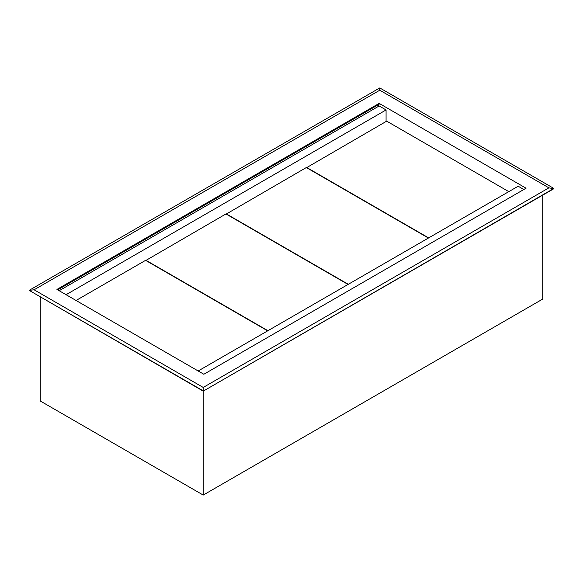 <?xml version="1.0" encoding="UTF-8"?>
<svg xmlns="http://www.w3.org/2000/svg" width="583" height="583" viewBox="0 0 583 583"><rect width="100%" height="100%" fill="white"/><g stroke="black" fill="none" stroke-linecap="round" stroke-linejoin="round"><path stroke-width="0.87" d="M40.263 297.06L40.263 400.987L203.227 495.069L542.737 299.057L542.737 195.13M203.846 374.257L56.93 289.43L379.154 103.395L526.07 188.214L203.846 374.257M29.15 290.356L203.227 390.858L203.227 387.44L34.091 289.787L29.15 290.356L203.227 391.149L553.85 188.433L379.773 87.931L29.15 290.356M57.666 289.86L379.154 104.248L379.154 103.395M203.227 495.069L203.227 391.149L553.85 188.717L548.909 187.857L203.227 387.44M379.773 87.931L379.773 90.212L548.909 187.857M34.091 289.787L379.773 90.212M378.542 106.317L378.542 104.605M59.153 290.713L379.154 105.96L386.07 109.954L66.061 294.707M386.07 109.954L386.07 121.497M523.847 189.497L518.17 186.225L198.162 370.977M267.67 330.845L145.575 260.353L76.067 300.478M348.044 284.446L225.942 213.946L145.816 260.492M267.918 330.699L145.816 260.207M428.418 238.039L306.315 167.547L226.189 214.092M348.291 284.3L226.189 213.808M508.784 191.639L386.689 121.147L306.563 167.685M428.665 237.9L306.563 167.401"/></g></svg>
